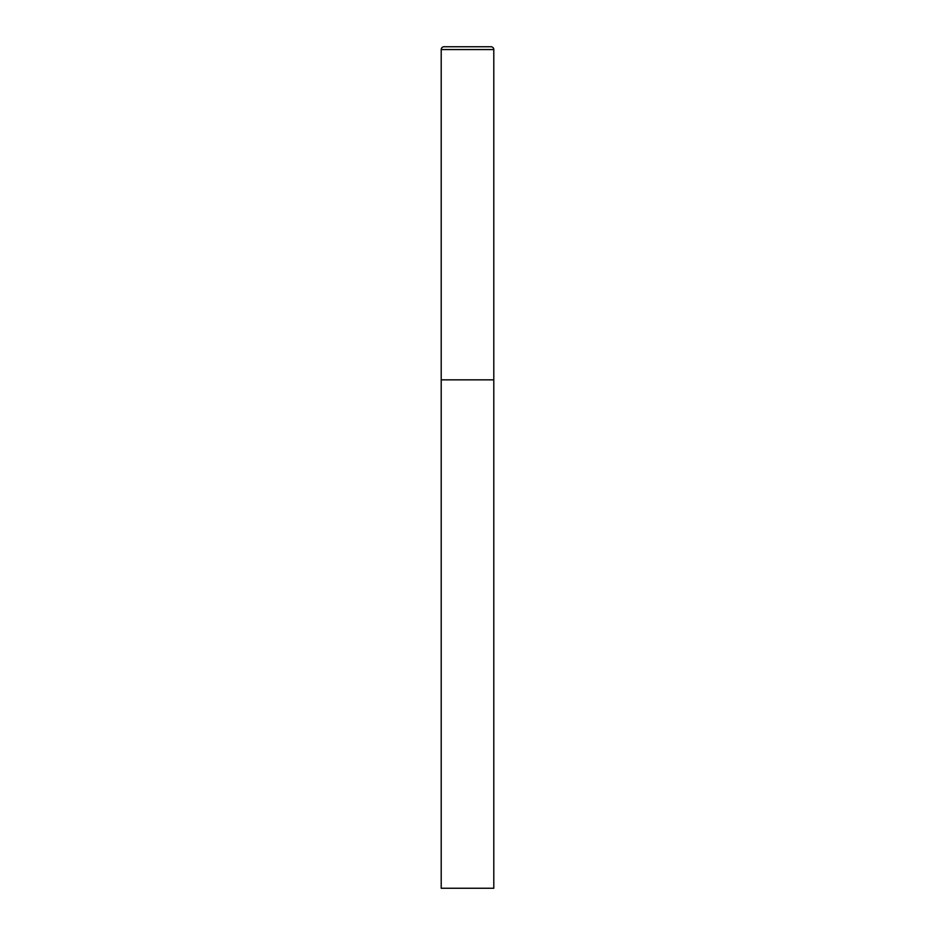 <?xml version="1.0" encoding="UTF-8"?>
<svg xmlns="http://www.w3.org/2000/svg" width="935" height="935" viewBox="0 0 935 935"><rect width="100%" height="100%" fill="white"/><g stroke="black" fill="none" stroke-linecap="round" stroke-linejoin="round"><path stroke-width="0.7" stroke-dasharray="4.67 3.51" d="M493.797 379.844L441.203 379.844L493.797 379.844M441.203 888.25L493.797 888.25M493.797 49.555L441.203 49.555"/><path stroke-width="1.4" d="M444.008 46.75A2.805 2.805 0 0 0 441.203 49.555L441.203 888.25L493.797 888.25L493.797 379.844L441.203 379.844L493.797 379.844L493.797 49.555A2.805 2.805 0 0 0 490.992 46.75L444.008 46.75L490.992 46.75M441.203 49.555L493.797 49.555"/></g></svg>
